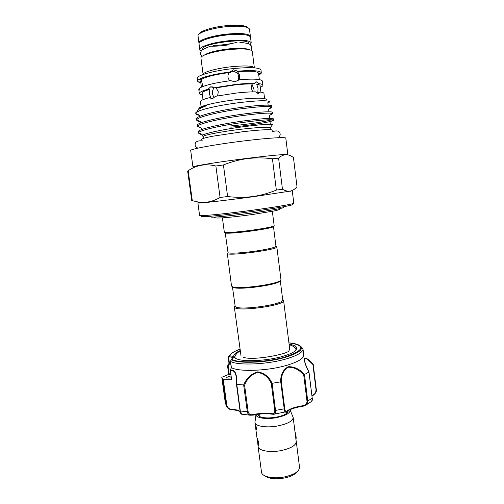 <?xml version="1.0" encoding="UTF-8"?>
<svg xmlns="http://www.w3.org/2000/svg" width="504" height="504" viewBox="0 0 504 504"><rect width="100%" height="100%" fill="white"/><g stroke="black" fill="none" stroke-linecap="round" stroke-linejoin="round"><path stroke-width="0.76" d="M257.79 443.967L258.445 445.643C258.873 443.432 258.439 440.906 257.141 438.064L258.13 446.5C258.319 450.614 269.791 452.806 280.917 450.614C290.884 448.421 295.987 445.397 296.232 441.554L294.953 431.493C295.917 434.656 296.302 437.201 296.094 439.141L295.968 439.337M297.139 471.712L295.205 473.697C292.578 475.65 288.899 477.099 284.174 478.05C277.376 479.235 271.763 478.995 267.328 477.32L264.953 475.896M296.176 441.107L296.27 441.548C296.024 445.404 290.915 448.428 280.923 450.626C269.779 452.825 258.281 450.633 258.092 446.506L258.067 446.059M296.27 441.548L299.527 467.239C299.332 471.442 294.267 474.686 284.332 476.967C273.244 479.222 261.746 476.683 261.5 472.172L258.092 446.506M256.032 429.723L256.246 429.836C256.505 428.161 256.19 426.264 255.289 424.147L256.032 429.723M288.578 410.426L286.971 413.179C284.628 414.918 280.98 416.254 276.022 417.186C269.111 418.301 263.718 418.137 259.831 416.701L257.563 414.345M286.833 413.28L286.625 411.856M290.121 410.036L293.183 417.514C292.893 421.029 287.746 423.845 277.723 425.962C266.553 428.091 255.074 426.233 254.936 422.484L255.963 414.597C255.799 417.942 266.175 419.605 276.337 417.69C286.089 415.592 290.644 412.94 290.002 409.721M286.795 413.311L286.6 411.699M289.101 344.219C296.825 345.568 298.651 347.943 294.582 351.351C292.181 353.102 288.269 354.759 282.851 356.328C267.574 360.851 243.873 362.08 236.678 358.873C231.871 356.618 233.031 353.852 240.156 350.576M295.653 350.444L296.087 348.894L293.536 346.437M227.89 365.211L229.011 363.346L228.199 357.26L229.244 355.988L230 355.805L228.677 357.897L229.484 363.825L228.186 366.383L227.581 366.106L228.722 374.466L230.643 374.692M230.819 376.016L228.463 376.444L226.699 377.546C227.128 378.151 228.583 378.252 231.065 377.836M228.224 357.179L230.145 354.999M300.781 346.368L302.986 348.938C303.093 352.17 297.618 355.459 286.568 358.816C267.674 364.493 238.077 365.753 230.567 361.45L231.374 367.611C238.871 372.109 268.487 370.944 287.375 365.148C298.406 361.733 303.855 358.35 303.736 355.011L302.986 348.938M231.374 367.611L230.391 370.667C235.507 367.725 237.327 377.137 236.786 384.388L243.653 384.955C246.494 378.158 251.168 373.798 257.676 371.883C264.342 372.973 269.155 376.784 272.097 383.311L280.652 381.837C280.545 374.787 283.04 369.753 288.149 366.723C294.197 366.484 299.647 369.079 304.498 374.51L308.946 372.028C305.594 365.841 304.088 361.236 304.435 358.212C306.193 357.714 309.103 359.673 313.167 364.077L312.927 364.568C309.021 360.574 304 355.484 304.498 360.373L304.504 360.404M234.952 305.733L234.316 306.879L234.524 307.32C236.918 312.165 285.888 305.317 283.588 300.478L289.712 349.096L288.874 350.929C287.589 354.01 253.877 360.826 243.659 357.405M232.426 286.801L235.198 306.426C237.548 311.081 284.918 304.454 282.706 299.804L280.287 280.583M283.588 300.478L283.091 299.779M227.342 253.588L231.525 286.039L232.709 286.902C238.562 289.391 275.014 284.653 280.035 280.753L280.961 279.619L276.835 246.897C278.869 249.493 229.44 256.183 227.342 253.588M275.896 246.399L276.835 246.897M273.47 226.579L275.946 246.21C275.222 247.508 268.5 249.127 255.78 251.068C242.607 252.995 229.244 253.739 228.016 252.687L225.219 232.848L225.798 233.1C228.161 233.579 240.843 232.52 253.159 230.782C263.762 229.257 270.364 227.991 272.979 226.976L273.376 226.46M222.409 217.86L224.324 232.168L224.916 232.426C227.336 232.905 240.446 231.802 253.178 230.007C264.146 228.432 270.969 227.128 273.653 226.094L274.163 225.691L272.355 211.371M210.697 216.758L211.176 217.123C214.2 217.47 233.661 215.523 252.825 212.896C269.306 210.609 279.373 208.908 283.034 207.793L283.399 207.314M199.067 43.502L198.935 43.092C198.022 40.118 212.531 35.438 227.852 34.014C241.605 32.917 249.121 33.718 250.412 36.408L250.381 36.836M198.935 43.092L197.996 35.627C198.091 32.495 212.228 27.997 226.901 26.655C239.923 25.622 247.426 26.384 249.411 28.949L250.412 36.408M199.093 34.058C199.66 31.059 212.934 26.907 226.586 25.66C238.625 24.696 245.75 25.376 247.949 27.714M206.256 39.173C214.433 35.727 233.547 33.239 242.329 34.486M250.11 44.673L251.231 42.903C249.959 40.345 242.456 39.627 228.728 40.748C213.419 42.197 198.91 46.746 199.804 49.587L201.335 51.011M251.231 42.903L250.513 37.239C249.228 34.568 241.712 33.781 227.966 34.877C212.644 36.301 198.135 40.969 199.048 43.924L199.804 49.587M204.183 55.188C208.253 52.435 216.644 50.318 229.352 48.819C238.864 47.943 245.221 48.151 248.422 49.442M202.551 49.852L202.551 48.743C203.54 43.035 249.411 37.624 248.567 43.287L248.642 43.861M272.04 125.313L272.57 124.608C269.942 123.839 259.579 124.627 241.492 126.977C221.577 129.679 202.331 133.85 202.167 135.696L203.162 136.477C203.698 135.047 222.365 131.431 241.473 129.2C258.313 127.31 267.882 126.838 270.163 127.789L270.49 129.692M200.359 121.697C198.028 121.351 196.806 120.84 196.692 120.16L196.699 119.983C196.321 117.388 217.501 112.083 239.539 109.034C257.613 106.646 268.279 105.934 271.549 106.905L271.877 107.213C271.902 107.579 271.083 108.032 269.426 108.581M271.877 107.213L271.713 105.903C271.914 104.492 257.72 105.04 239.362 107.661C216.764 110.773 195.294 116.279 196.516 118.856L196.692 120.16M273.483 120.166L273.319 118.862C273.565 117.778 259.434 118.635 241.12 121.3C218.578 124.482 197.102 129.61 198.274 131.783L198.5 132.798C198.891 130.536 219.801 125.723 241.296 122.674C258.817 120.273 269.388 119.347 272.998 119.902L273.483 120.166C274.031 121.445 252.082 125.282 230.756 127.165M230.599 125.931C248.062 124.381 266.358 121.495 271.662 119.763M272.677 113.696L272.519 112.392C272.74 111.145 258.577 111.844 240.238 114.49C217.671 117.634 196.201 122.951 197.392 125.326L197.593 126.397C197.599 123.965 218.654 118.912 240.414 115.863C258.218 113.463 268.834 112.644 272.28 113.4L272.677 113.696L270.409 114.88M199.307 108.203C199.174 106.042 218.056 101.657 237.636 99.521C256.082 97.656 265.784 97.732 266.736 99.735M199.59 115.372C197.196 114.988 195.936 114.421 195.817 113.677L195.728 113.047C195.647 112.184 197.896 111.088 202.476 109.752C211.592 107.043 223.637 104.693 238.613 102.709C256.366 100.598 266.635 100.195 269.419 101.506L269.59 101.978L267.826 103.125M203.024 99.685L202.142 93.127C202.079 92.087 204.656 90.833 209.859 89.365L209.261 93.914L210.981 97.808L209.122 97.745L212.531 98.664L215.454 96.289L236.483 93.038C243.993 92.219 250.324 91.823 255.471 91.848L258.149 93.593L260.171 92.075C262.59 92.339 263.844 92.786 263.938 93.416L264.581 98.563M260.171 92.075L257.809 92.604L258.048 88.534L256.757 84.237C258.892 84.533 260.001 84.987 260.089 85.598L260.914 92.163M217.583 95.867L218.295 91.797L216.178 87.853L234.984 84.924C241.674 84.206 247.357 83.878 252.032 83.941L251.307 88.162L252.687 91.829M254.054 91.854L253.953 89.466L251.943 84.105M214.37 87.759C212.801 89.24 212.171 91.337 212.486 94.04L214.093 97.839M199.332 89.397L198.784 89.454L199.086 90.518L199.439 88.238C203.736 85.46 214.156 82.927 230.693 80.64L235.04 81.881L238.871 79.758C253.537 78.624 261.381 79.065 262.395 81.087L262.912 85.201C262.962 85.825 262.093 86.537 260.31 87.337M216.178 87.853L214.326 87.759L235.374 84.458C242.897 83.651 249.241 83.299 254.407 83.387L252.032 83.941M256.757 84.237L259.119 83.689L256.801 81.805L254.407 83.387M259.119 83.689C261.551 84.01 262.811 84.514 262.912 85.201M238.537 80.149C240.326 77.131 239.936 74.309 237.359 71.681C250.551 70.736 257.607 71.259 258.539 73.244L259.339 79.607M237.359 71.681L237.762 71.152L233.484 69.817L229.2 72.551C227.342 75.405 227.537 78.114 229.78 80.672M238.14 80.527C239.809 75.197 237.907 72.103 232.445 71.247L228.74 73.231M202.362 86.694L202.186 83.462L201.191 79.613L198.318 79.915C202.595 76.955 213.016 74.321 229.572 72.022M200.825 82.763C198.941 82.398 197.889 81.881 197.675 81.226L200.516 80.923L201.424 87.097M198.318 79.915L197.53 78.939L197.568 80.483L197.266 78.177C196.629 75.386 214.54 70.484 233.321 68.575C250.047 67.045 259.27 67.486 260.99 69.898L261.337 73.168L258.565 73.464M237.762 71.152C252.46 70.081 260.329 70.642 261.362 72.841M258.722 74.674L260.007 74.535L260.247 73.282M260.007 74.535L258.785 75.209M203.137 74.441C202.784 72.116 217.142 68.172 232.079 66.66C245.41 65.444 252.832 65.822 254.356 67.788L252.296 51.383C251.049 48.989 243.571 48.378 229.862 49.537C214.578 51.017 200.069 55.402 200.939 58.055L203.125 74.447M287.847 154.671C288.275 153.877 270.793 155.408 247.54 158.319C218.931 161.86 191.734 166.244 192.95 166.994L190.695 150.557C189.391 149.178 216.575 144.182 245.278 140.761C268.607 137.92 286.19 136.899 285.825 138.203L287.847 154.671M227.613 196.529C236.017 197.587 244.32 197.606 252.529 196.579C260.782 195.407 268.72 193.246 276.349 190.096L282.454 189.233C285.403 190.966 288.156 191.558 290.714 191.01C293.007 190.399 295.111 188.975 297.007 186.732L293.448 157.544C288.32 153.562 283.368 153.77 278.599 158.162L272.437 158.804C264.235 157.67 255.963 157.582 247.634 158.546C239.381 159.636 231.317 161.771 223.429 164.947L215.876 166.024L220.078 197.461L227.613 196.529L223.429 164.947M197.896 203.062L199.59 215.397L200.416 215.599C204.145 215.958 229.276 213.381 254.186 209.985C275.512 207.043 288.464 204.901 293.044 203.566L293.794 203.162L292.276 190.808L252.491 196.825C229.452 199.893 205.764 202.677 199.899 203.049L197.896 203.062L199.112 202.709M292.44 204.353L292.005 204.914C287.513 206.256 274.894 208.36 254.148 211.233C229.925 214.54 205.449 217.022 201.764 216.638L200.416 215.599M259.944 416.228L259.862 416.543M241.044 356.07L234.316 306.879M192.282 200.542L188.175 170.768L187.658 171.058L191.722 200.51L196.856 201.739C204.662 203.351 212.404 201.928 220.078 197.461M282.454 189.233L278.599 158.162M272.437 158.804L276.349 190.096M215.876 166.024C205.619 163.441 196.384 165.022 188.175 170.768M201.191 79.613C205.185 76.955 214.521 74.605 229.2 72.551M197.568 80.483L197.675 81.226M201.115 106.81L200.422 101.663C200.365 100.611 203.269 99.301 209.122 97.745M202.375 94.859C200.441 94.544 199.42 94.078 199.313 93.46C199.25 92.301 202.142 90.909 207.994 89.277L209.859 89.365M214.326 87.759L210.691 86.827L207.994 89.277M198.866 109.273L198.79 109.022C198.047 108.266 203.584 105.84 206.52 105.745C200.542 107.913 197.392 109.784 197.07 111.353M195.817 113.677L195.81 113.576C195.817 112.556 198.034 111.283 202.476 109.752M202.186 134.669C199.836 134.209 198.607 133.598 198.5 132.817L201.953 134.31L202.413 135.387M203.351 138.411L203.175 136.489L202.167 135.696M229.238 44.761C222.39 45.87 216.159 46.33 210.559 46.16M237.031 42.317C229.263 44.232 221.376 45.253 213.381 45.392M280.274 280.589L279.373 281.597C274.491 285.396 239.261 289.976 233.566 287.545L232.609 287.06M230 355.805C233.875 356.366 234.505 357.487 231.897 359.169L231.802 359.327C238.543 363.529 267.044 362.389 285.27 356.945C304.618 350.11 305.834 345.416 288.931 342.865M231.96 409.727C229.862 409.67 228.154 408.725 226.85 406.886L225.326 403.055L221.798 377.313L228.709 374.384M236.515 384.42L236.25 377.49C235.639 372.015 233.711 369.917 230.46 371.202L231.638 379.852L223.291 379.537L226.832 405.418C227.669 407.9 229.307 409.179 231.739 409.248L232.161 409.777M288.924 342.833C292.925 343.192 296.068 343.86 298.368 344.837C304.989 348.27 300.737 352.409 285.617 357.26C267.114 362.792 238.134 363.951 231.304 359.673L230.567 361.45M302.52 406.293L302.52 405.764C305.355 405.436 306.854 403.962 307.012 401.354L303.729 374.963C299.181 369.697 294.034 367.12 288.275 367.227C283.519 370.245 281.207 375.115 281.339 381.843L280.652 381.837M272.097 383.311L275.531 410.546C275.751 412.549 275.335 413.765 274.271 414.175L273.439 414.301M236.786 384.388L240.332 411.119L241.769 414.219M272.368 414.225L272.204 414.2C266.61 413.375 260.303 413.677 253.298 415.107L250.331 415.227C248.674 414.868 247.678 413.752 247.338 411.9L243.653 384.955M221.817 377.471L222.762 379.449L223.291 379.537M304.498 374.51L307.755 401.178C307.887 402.797 307.308 404.088 306.01 405.059L303.288 406.18M310.974 401.927L311.73 401.323L312.247 398.393L308.946 372.028M281.339 381.843L284.779 408.738C285.125 411.233 285.869 411.97 287.009 410.955C290.43 408.542 295.596 406.816 302.52 405.764M285.919 412.058L285.415 412.171C284.861 412.026 284.464 410.968 284.218 408.996L280.741 381.83M312.82 395.546L313.167 394.89C314.937 394.09 315.895 392.389 316.027 389.781L312.927 364.568M286.663 411.655L274.271 414.175L272.204 414.2L271.883 413.658C273.956 414.099 274.926 413.053 274.781 410.521L271.291 383.576C268.55 377.269 264.02 373.546 257.695 372.406C251.54 374.34 247.168 378.58 244.585 385.119L243.734 384.968M244.585 385.119L248.157 411.799C248.888 414.282 250.614 415.189 253.323 414.527C260.165 413.129 266.351 412.839 271.883 413.658M231.972 359.05L231.909 358.709L232.249 358.861M236.433 353.852L234.599 356.882L235.412 358.268M227.638 365.677L228.186 366.383L229.307 374.642M229.011 363.346L229.484 363.825M228.199 357.349L228.677 357.897M231.746 359.188L232.823 358.218C232.684 357.5 231.588 357.015 229.553 356.769L229.244 355.988L231.355 353.537C233.327 352.006 236.2 350.564 239.973 349.19M230.152 371.101L230.334 370.686L230.278 371.183M230.202 370.698L231.323 367.592M231.802 359.327L231.141 359.768L230.492 361.437M231.897 359.169L231.147 359.743M303.729 374.963L304.447 374.541M307.012 401.354L312.322 398.267C312.379 399.956 312.178 400.97 311.73 401.323L306.01 405.059L302.551 406.325C295.445 407.427 290.216 409.154 286.864 411.503L287.009 410.955M312.215 398.16L308.983 372.009M253.323 414.527L253.298 415.107L250.331 415.227L241.416 414.149C240.78 413.935 240.332 412.877 240.068 410.974L236.722 384.382M231.638 379.852L230.391 370.667M271.291 383.576L272.009 383.336M259.831 415.334L259.988 416.77M239.973 349.222C234.152 351.37 230.75 353.531 229.761 355.711M229.011 363.264L228.224 357.443M231.739 409.248C235.815 409.513 238.625 410.288 240.162 411.585M274.781 410.521L284.779 408.738M236.256 377.559L236.483 384.439L240.068 410.974L248.157 411.799M226.832 405.418L226.309 405.31L222.762 379.449M313.192 364.19L316.31 389.567L313.192 364.146M311.989 395.552L313.167 394.89M316.027 389.781L316.31 389.567C316.802 391.457 315.693 393.422 312.984 395.464L312.039 395.974M296.094 439.141L295.886 439.456M267.328 477.32L265.671 476.211M254.936 422.484L255.194 424.444M255.66 427.934L256.996 437.982M296.031 349.625C295.93 347.823 293.662 346.16 289.208 344.641M272.979 226.976L273.653 226.094M280.741 208.398C280.274 209.223 278.391 210.023 275.089 210.798L252.277 214.547C239.948 216.222 229.742 217.344 221.666 217.904C214.742 218.238 215.265 217.778 213.545 217.123M283.034 207.793L283.884 206.684M250.834 50.079C251.931 48.485 252.025 46.998 251.118 45.606C249.373 45.039 252.958 43.722 239.828 42.336M270.163 127.789L272.57 124.608M269.205 101.676L269.59 101.978M233.157 69.861L232.124 71.291M271.914 131.853C278.139 129.736 279.058 131.746 279.72 132.88C280.659 134.209 280.18 135.822 278.284 137.718M272.746 130.303C272.311 129.736 270.415 129.528 267.057 129.679C261.009 129.868 252.882 130.555 242.682 131.746M290.336 191.306L290.714 191.01M292.005 204.914L293.044 203.566M191.722 200.51L187.658 171.058M199.899 203.049L196.856 201.739M202.526 140.862C196.39 140.339 195.206 142.695 195.206 144.094C194.764 145.549 195.647 146.903 197.864 148.157M242.468 131.771L213.224 136.143C205.481 137.579 201.512 138.72 201.323 139.577M199.313 93.46L198.847 89.977M212.909 86.946L210.691 86.827M256.801 81.805L255.623 82.083M269.419 101.506L267.826 102.766L268.084 104.712M195.81 113.576L199.282 115.088L199.704 116.386M271.549 106.905L268.563 109.261L268.846 111.145M196.699 119.983L200.164 121.495L200.51 123.039M272.28 113.4L269.3 115.763L269.608 117.552M197.593 126.397L201.052 127.903C201.442 128.104 201.531 128.69 201.329 129.673M272.998 119.902L270.024 122.258L270.377 123.946M202.016 56.416C200.554 55.157 200.082 53.739 200.605 52.17C202.142 51.175 198.337 50.816 210.678 46.122M211.176 217.123L210.067 216.273M225.798 233.1L224.916 232.426M279.373 281.597L280.035 280.753M233.566 287.545L232.709 286.902M240.213 350.979C236.767 352.876 234.971 355.074 234.839 357.575M225.326 403.055L226.844 406.879M230.429 361.469L231.254 367.599M309.078 371.99C307.031 368.185 305.588 364.739 304.744 361.651L304.498 360.373M226.85 406.886C227.877 408.555 229.61 409.513 232.042 409.771C236.111 410.067 238.839 410.766 240.219 411.863M260.02 416.783L259.667 414.086M293.183 417.514L294.953 431.493M295.205 473.697L296.522 472.204"/></g></svg>
